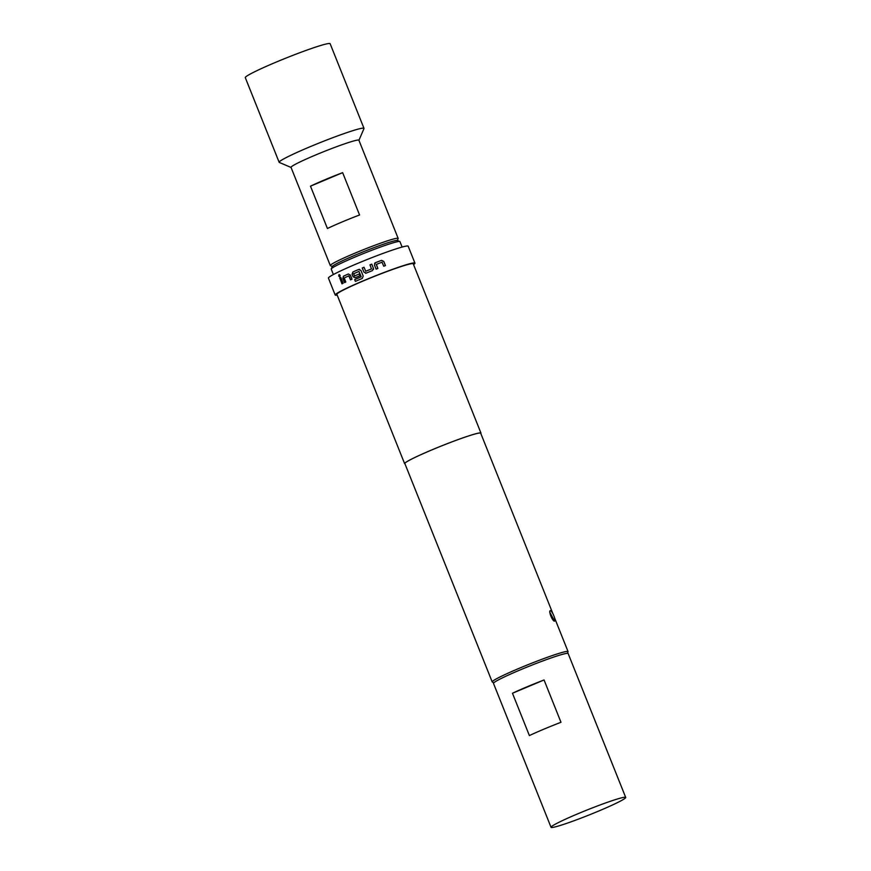 <?xml version="1.0" encoding="UTF-8"?>
<svg xmlns="http://www.w3.org/2000/svg" width="871" height="871" viewBox="0 0 871 871"><rect width="100%" height="100%" fill="white"/><g stroke="black" fill="none" stroke-linecap="round" stroke-linejoin="round"><path stroke-width="1.31" d="M339.102 274.55L338.83 276.009L339.842 276.804M340.136 275.345L339.037 274.572L338.699 276.053L339.766 276.836L340.136 275.345M359.56 269.346L358.743 269.466A42.766 2.863 -21.8 0 0 352.984 271.937L352.178 274.245L353.169 276.728L355.303 277.751M354.551 275.965L354.628 275.955A42.766 2.863 -21.8 0 1 359.233 273.973A42.951 2.874 -21.8 0 0 354.551 275.965L353.659 273.723A42.951 2.874 -21.8 0 1 358.994 271.425L361.204 276.815A42.766 2.863 -21.8 0 0 354.747 279.591L355.444 281.355M358.994 271.425L361.204 276.815M554.555 621.121L554.555 621.132A5.662 1.426 -112.8 0 1 554.457 621.154A5.662 1.426 -112.8 0 1 550.962 616.276A5.662 1.426 -112.8 0 1 550.167 610.68L550.254 610.658A5.662 1.426 -112.8 0 1 553.825 615.71A5.662 1.426 -112.8 0 1 554.555 621.121L549.666 611.965M332.308 266.482L330.436 265.688A36.549 2.45 -21.8 0 1 330.305 265.568A36.549 2.45 -21.8 0 1 359.015 251.469A36.549 2.45 -21.8 0 1 396.849 238.284A36.549 2.45 -21.8 0 1 398.167 238.414A36.549 2.45 -21.8 0 1 398.156 238.6L397.35 240.472M330.305 265.568L291.023 167.374A36.549 2.45 -21.8 0 1 319.744 153.274A36.549 2.45 -21.8 0 1 357.567 140.089A36.549 2.45 -21.8 0 1 358.896 140.231L398.167 238.414M291.056 167.45L279.33 162.452A45.684 3.059 -21.8 0 1 279.156 162.3A45.684 3.059 -21.8 0 1 315.052 144.673A45.684 3.059 -21.8 0 1 362.336 128.2A45.684 3.059 -21.8 0 1 363.991 128.364A45.684 3.059 -21.8 0 1 363.98 128.592L358.928 140.307M279.156 162.3L245.295 77.65A45.684 3.059 -21.8 0 1 281.191 60.023A45.684 3.059 -21.8 0 1 328.476 43.55A45.684 3.059 -21.8 0 1 330.142 43.713L363.991 128.364M331.241 268.932L332.265 266.57A35.178 2.352 -21.8 0 1 355.825 254.865A35.178 2.352 -21.8 0 1 397.448 240.505L399.811 241.507A37.007 2.482 158.2 0 0 356.032 256.618A37.007 2.482 158.2 0 0 331.241 268.932A37.007 2.482 158.2 0 0 331.23 269.117L333.397 274.539M625.705 797.444L568.142 653.533A40.208 2.689 158.2 0 0 566.683 653.392A40.208 2.689 158.2 0 0 525.071 667.883A40.208 2.689 158.2 0 0 493.487 683.397L551.038 827.298A40.208 2.689 158.2 0 0 552.497 827.45A40.208 2.689 158.2 0 0 594.109 812.948A40.208 2.689 158.2 0 0 625.705 797.444A40.208 2.689 158.2 0 0 624.246 797.292A40.208 2.689 158.2 0 0 582.634 811.794A40.208 2.689 158.2 0 0 551.038 827.298M493.89 682.722L492.365 682.08A40.839 2.733 -21.8 0 1 492.213 681.939A40.839 2.733 -21.8 0 1 519.584 668.144A40.839 2.733 -21.8 0 1 568.055 651.606A40.839 2.733 -21.8 0 1 568.044 651.813L567.391 653.326M372.418 270.609L373.419 268.29L371.765 264.142A42.951 2.874 -21.8 0 0 369.979 264.849L371.471 268.921A42.951 2.874 -21.8 0 0 365.733 271.24L364.013 267.266A42.951 2.874 -21.8 0 0 362.26 267.985L363.915 272.133L366.212 273.113A42.951 2.874 -21.8 0 1 372.418 270.609M365.504 273.254L366.212 273.113M385.396 265.601L383.741 261.463L381.487 260.396A42.766 2.863 -21.8 0 0 375.412 262.715L374.443 265.002L376.098 269.15A42.951 2.874 -21.8 0 1 377.872 268.464L376.381 264.381A42.951 2.874 -21.8 0 1 382.021 262.225L383.741 266.221A42.951 2.874 -21.8 0 1 385.45 265.579L383.795 261.431L381.542 260.364A42.951 2.874 -21.8 0 0 375.434 262.694L374.748 263.173M337.197 295.117A42.951 2.874 -21.8 0 1 335.193 295.029A42.951 2.874 -21.8 0 1 363.98 280.516A42.951 2.874 -21.8 0 1 414.944 263.129A42.951 2.874 -21.8 0 1 413.562 264.577M335.193 295.029L328.421 278.099A42.951 2.874 -21.8 0 1 357.208 263.586A42.951 2.874 -21.8 0 1 408.172 246.199L414.944 263.129M361.149 276.815A42.951 2.874 -21.8 0 0 354.66 279.613L355.379 281.387A42.951 2.874 -21.8 0 1 362.271 278.426L363.207 276.096L360.953 270.467L358.743 269.466M404.982 463.84A41.122 2.755 -21.8 0 1 404.612 463.644A41.122 2.755 -21.8 0 1 432.158 449.763A41.122 2.755 -21.8 0 1 480.966 433.105A41.122 2.755 -21.8 0 1 480.825 433.508M404.612 463.644L336.892 294.354A41.122 2.755 -21.8 0 1 364.448 280.462A41.122 2.755 -21.8 0 1 413.246 263.815L480.966 433.105M492.213 681.939L404.863 463.546A40.839 2.733 -21.8 0 1 432.234 449.752A40.839 2.733 -21.8 0 1 480.705 433.214L552.911 613.728M359.505 269.357L358.689 269.477A42.951 2.874 -21.8 0 0 352.907 271.959L352.091 274.267L353.093 276.749L355.226 277.762A42.951 2.874 -21.8 0 1 359.941 275.737L359.233 273.962M344.241 278.099L344.285 277.947A42.951 2.874 -21.8 0 1 348.792 275.867L350.501 279.852A42.951 2.874 -21.8 0 1 352.004 279.188L350.349 275.04L348.28 274.006A42.951 2.874 -21.8 0 0 343.392 276.249L342.869 278.47L344.524 282.618A42.951 2.874 -21.8 0 1 345.809 282.019L344.241 278.099M339.657 278.045A42.951 2.874 -21.8 0 1 340.811 277.479L343.141 283.282A42.951 2.874 -21.8 0 0 341.976 283.848L339.788 278.001A42.766 2.863 -21.8 0 1 340.822 277.501M544.059 679.968L512.464 693.251A40.208 2.689 -21.8 0 1 544.059 679.968L560.989 722.288A40.208 2.689 158.2 0 0 529.383 735.57L512.464 693.251M402.119 247.048L399.952 241.637A37.007 2.482 158.2 0 0 399.811 241.507M327.42 228.496L310.49 186.176A36.549 2.45 -21.8 0 1 342.641 172.654L359.571 214.985A36.549 2.45 158.2 0 0 327.42 228.496M342.641 172.654L310.49 186.176M339.788 278.001L342.107 283.794M349.031 275.922L350.599 279.82M348.378 273.973A42.766 2.863 -21.8 0 0 343.512 276.216L343.392 276.249M343.512 276.216L342.869 278.47M342.989 278.437L344.633 282.563M373.474 269.444L373.419 268.29M373.419 268.301L371.754 264.153A42.766 2.863 -21.8 0 0 369.979 264.86M371.547 268.769L371.471 268.932A42.766 2.863 -21.8 0 0 365.766 271.251L365.733 271.24M363.915 272.133L362.26 267.985A42.766 2.863 -21.8 0 1 364.013 267.277M363.947 272.133L366.245 273.124M377.851 268.475L376.305 264.544M375.412 262.715L374.574 263.412M568.055 651.606L554.511 617.724"/></g></svg>
